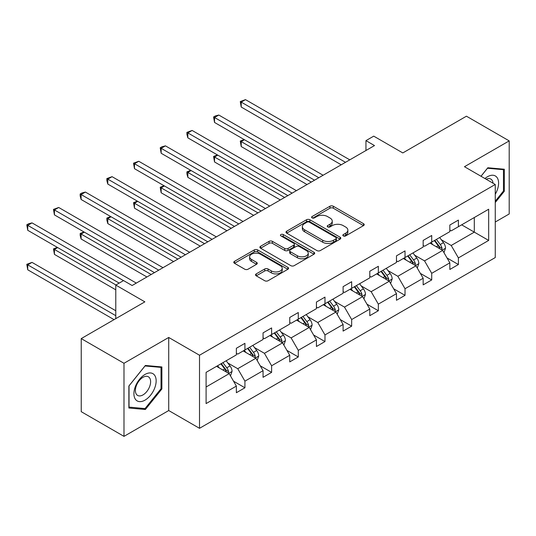 <?xml version="1.0" encoding="UTF-8"?>
<svg xmlns="http://www.w3.org/2000/svg" width="536" height="536" viewBox="0 0 536 536"><rect width="100%" height="100%" fill="white"/><g stroke="black" fill="none" stroke-linecap="round" stroke-linejoin="round"><path stroke-width="0.8" d="M343.328 235.92A1.662 0.958 0 0 0 345.68 235.92L363.515 225.616A2.372 1.373 0 0 0 364.212 224.651A2.372 1.373 0 0 0 363.515 223.68L333.298 206.233A2.372 1.373 0 0 0 329.935 206.233L312.099 216.531A1.662 0.958 0 0 0 311.61 217.207A1.662 0.958 0 0 0 312.099 217.891A1.662 0.958 0 0 0 314.451 217.891L316.756 216.557A7.598 4.389 0 0 1 327.503 216.557L330.022 218.011A7.598 4.389 0 0 1 332.246 221.113A7.598 4.389 0 0 1 330.022 224.215L327.71 225.549A1.662 0.958 0 0 0 327.228 226.226A1.662 0.958 0 0 0 327.71 226.902A1.662 0.958 0 0 0 330.062 226.902L332.374 225.569A7.598 4.389 0 0 1 343.12 225.569L345.64 227.023A7.598 4.389 0 0 1 347.864 230.125A7.598 4.389 0 0 1 345.64 233.227L343.328 234.56A1.662 0.958 0 0 0 342.839 235.237A1.662 0.958 0 0 0 343.328 235.92L343.328 234.56M495.257 222.018L509.2 213.965L509.2 140.888L466.434 116.198L402.804 152.934L373.726 136.144L365.947 140.64L365.947 150.516M123.99 436.364L168.719 410.543L168.719 337.459L123.99 363.281L123.99 436.364L81.231 411.675L81.231 338.598L144.861 301.855L115.783 285.072L115.783 318.645M123.99 363.281L81.231 338.598M256.228 273.889A2.372 1.373 0 0 0 255.538 274.861A2.372 1.373 0 0 0 256.228 275.832L264.71 280.723A2.372 1.373 0 0 0 268.067 280.723L287.879 269.286A2.372 1.373 0 0 0 288.576 268.322A2.372 1.373 0 0 0 287.879 267.35L257.655 249.903A2.372 1.373 0 0 0 254.299 249.903L234.487 261.34A2.372 1.373 0 0 0 233.79 262.305A2.372 1.373 0 0 0 234.487 263.276L244.731 269.193A2.372 1.373 0 0 0 248.088 269.193L256.563 264.295A2.372 1.373 0 0 0 257.26 263.323A2.372 1.373 0 0 0 256.563 262.359L251.485 259.424A6.352 3.665 0 0 1 249.629 256.831A6.352 3.665 0 0 1 253.548 253.441A6.352 3.665 0 0 1 260.469 254.238L280.368 265.722A6.352 3.665 0 0 1 282.224 268.322A6.352 3.665 0 0 1 278.305 271.705A6.352 3.665 0 0 1 271.384 270.915L268.067 268.998A2.372 1.373 0 0 0 264.71 268.998L256.228 273.889L256.228 275.832M115.783 285.072L123.561 280.576L132.117 285.514L374.497 145.578L365.947 140.64M168.719 337.459L199.513 355.234L495.257 184.485L495.257 257.568L199.513 428.318L199.513 355.234M509.2 140.888L464.471 166.709L495.257 184.485M316.923 250.58A2.372 1.373 0 0 0 320.287 250.58L340.099 239.143A2.372 1.373 0 0 0 340.789 238.172A2.372 1.373 0 0 0 340.099 237.2L309.875 219.753A2.372 1.373 0 0 0 306.518 219.753L286.706 231.19A2.372 1.373 0 0 0 286.01 232.162A2.372 1.373 0 0 0 286.706 233.133L316.923 250.58M281.574 236.275A1.662 0.958 0 0 1 283.263 236.51L283.263 234.534L313.989 252.275A2.372 1.373 0 0 1 314.686 253.247A2.372 1.373 0 0 1 313.989 254.211L294.177 265.655A2.372 1.373 0 0 1 290.82 265.655L260.596 248.202L260.596 246.265A2.372 1.373 0 0 0 259.9 247.237A2.372 1.373 0 0 0 260.596 248.202M260.596 246.265L269.072 241.368A2.372 1.373 0 0 1 272.435 241.368L284.69 248.449A2.372 1.373 0 0 0 288.046 248.449L293.674 245.2A2.372 1.373 0 0 0 294.365 244.228A2.372 1.373 0 0 0 293.674 243.264L280.911 235.894A1.662 0.958 0 0 1 280.422 235.217A1.662 0.958 0 0 1 281.454 234.326A1.662 0.958 0 0 1 283.263 234.534M206.099 372.373L236.369 354.892L236.369 348.273L244.925 343.335L244.925 349.954L263.055 339.482L263.055 332.869L271.611 327.932L271.611 334.544L289.742 324.079L289.742 317.459L298.291 312.522L298.291 319.141L316.428 308.669L316.428 302.056L324.977 297.118L324.977 303.738L343.107 293.266L343.107 286.653L351.663 281.715L351.663 288.328L369.793 277.862L369.793 271.243L378.342 266.305L378.342 272.925L396.479 262.452L396.479 255.84L405.028 250.902L405.028 257.515L423.159 247.049L423.159 240.43L431.715 235.492L431.715 242.111L449.845 231.646L449.845 225.026L458.401 220.088L458.401 226.708L488.671 209.228L488.671 240.43L458.401 257.91L458.401 264.529L449.845 269.467L449.845 262.848L431.715 273.32L431.715 279.933L423.159 284.871L423.159 278.258L405.028 288.723L405.028 295.343L396.479 300.281L396.479 293.661L378.342 304.133L378.342 310.746L369.793 315.684L369.793 309.071L351.663 319.536L351.663 326.149L343.107 331.087L343.107 324.474L324.977 334.94L324.977 341.559L316.428 346.497L316.428 339.878L298.291 350.35L298.291 356.963L289.742 361.901L289.742 355.288L271.611 365.753L271.611 372.373L263.055 377.31L263.055 370.691L244.925 381.156L244.925 387.776L236.369 392.714L236.369 386.094L206.099 403.575L206.099 372.373M243.217 350.939L255.873 358.249L237.743 368.714L227.84 362.999M237.743 368.714L244.925 381.156M255.873 358.249L263.055 370.691M236.369 353.311L237.743 354.102L244.925 349.954M269.896 335.536L282.559 342.839L264.422 353.311L254.526 347.596M264.422 353.311L271.611 365.753M282.559 342.839L289.742 355.288M263.055 337.901L264.422 338.692L271.611 334.544M296.582 320.126L309.239 327.436L291.108 337.901L281.206 332.186M291.108 337.901L298.291 350.35M309.239 327.436L316.428 339.878M289.742 322.498L291.108 323.288L298.291 319.141M323.268 304.723L335.925 312.032L317.794 322.498L307.892 316.783M317.794 322.498L324.977 334.94M335.925 312.032L343.107 324.474M316.428 307.095L317.794 307.885L324.977 303.738M349.948 289.319L362.611 296.622L344.481 307.095L334.578 301.379M344.481 307.095L351.663 319.536M362.611 296.622L369.793 309.071M343.107 291.685L344.481 292.475L351.663 288.328M376.634 273.909L389.29 281.219L371.16 291.685L361.264 285.969M371.16 291.685L378.342 304.133M389.29 281.219L396.479 293.661M369.793 276.281L371.16 277.072L378.342 272.925M403.32 258.506L415.976 265.816L397.846 276.281L387.943 270.566M397.846 276.281L405.028 288.723M415.976 265.816L423.159 278.258M396.479 260.878L397.846 261.662L405.028 257.515M430.006 243.096L442.662 250.406L424.532 260.878L414.63 255.156M424.532 260.878L431.715 273.32M442.662 250.406L449.845 262.848M423.159 245.468L424.532 246.259L431.715 242.111M461.65 224.832L474.306 232.135L451.212 245.468L441.316 239.753M451.212 245.468L458.401 257.91M488.671 240.43L474.306 232.135L474.306 217.522L488.671 209.228M168.719 410.543L199.513 428.318M449.845 230.065L451.212 230.855L458.401 226.708M206.099 386.985L229.187 373.652L216.531 366.343M229.187 373.652L236.369 386.094M447.024 257.963L458.401 264.529M420.338 273.367L431.715 279.933M393.652 288.777L405.028 295.343M366.972 304.18L378.342 310.746M340.286 319.583L351.663 326.149M313.6 334.993L324.977 341.559M286.921 350.397L298.291 356.963M260.235 365.8L271.611 372.373M233.549 381.21L244.925 387.776M495.257 202.521L504.322 191.245L504.322 169.235L487.82 167.761L480.993 176.25M161.879 388.955L161.879 366.946L145.37 365.472L128.868 386.007L128.868 408.017L145.37 409.491L161.879 388.955L161.021 388.459M343.991 236.155L345.64 235.204A7.598 4.389 0 0 0 347.864 232.101L347.864 230.125M332.246 221.113L332.246 223.083A7.598 4.389 0 0 1 330.022 226.185L328.38 227.137M363.488 225.636L333.298 208.209A2.372 1.373 0 0 0 329.935 208.209L312.763 218.125M340.065 239.156L309.875 221.73A2.372 1.373 0 0 0 306.518 221.73L286.733 233.147M335.898 238.848A1.662 0.958 0 0 0 336.387 238.172A1.662 0.958 0 0 0 335.898 237.495L309.373 222.179A1.662 0.958 0 0 0 307.021 222.179L304.582 223.586A7.598 4.389 0 0 0 302.358 226.688A7.598 4.389 0 0 0 304.582 229.783L322.719 240.255A7.598 4.389 0 0 0 333.466 240.255L335.898 238.848L335.898 240.825A1.662 0.958 0 0 0 336.387 240.148L336.387 238.172M302.358 226.688L302.358 228.658A7.598 4.389 0 0 0 304.582 231.76L304.582 229.783M335.898 240.825L333.466 242.232A7.598 4.389 0 0 1 322.719 242.232L304.582 231.76M260.63 248.222L269.072 243.344L269.072 241.368M294.365 244.228L294.365 246.205A2.372 1.373 0 0 1 293.674 247.176L288.046 250.419A2.372 1.373 0 0 1 284.69 250.419L272.435 243.344A2.372 1.373 0 0 0 269.072 243.344M283.263 236.51L313.955 254.232M297.406 255.793A6.352 3.665 0 0 0 304.327 256.583A6.352 3.665 0 0 0 308.254 253.193A6.352 3.665 0 0 0 306.391 250.6L299.383 246.553A2.372 1.373 0 0 0 296.019 246.553L290.398 249.803A2.372 1.373 0 0 0 289.701 250.774A2.372 1.373 0 0 0 290.398 251.739L297.406 255.793L297.406 257.762A6.352 3.665 0 0 0 304.327 258.56A6.352 3.665 0 0 0 308.254 255.17L308.254 253.193M289.701 250.774L289.701 252.751A2.372 1.373 0 0 0 290.398 253.716L290.398 251.739M297.406 257.762L290.398 253.716M282.224 268.322L282.224 270.291A6.352 3.665 0 0 1 278.305 273.682A6.352 3.665 0 0 1 271.384 272.884L268.067 270.975A2.372 1.373 0 0 0 264.71 270.975L256.262 275.846M249.629 256.831L249.629 258.808A6.352 3.665 0 0 0 251.485 261.401L251.485 259.424M256.536 264.315L251.485 261.401M287.845 269.307L257.655 251.873A2.372 1.373 0 0 0 254.299 251.873L234.52 263.297M503.472 190.749L504.322 191.245M143.628 408.479L145.37 409.491M443.962 252.657L445.537 248.114A6.412 3.698 -120 0 0 443.486 242.654L439.647 237.528M432.76 244.691L431.098 242.466M244.463 139.729L241.213 141.605L241.213 146.542L307.014 184.538M441.718 249.863L442.073 248.389A6.412 3.698 -120 0 0 440.237 244.53L436.398 239.404M434.79 240.336L439.018 245.977A3.263 1.883 60 0 1 439.614 246.969L442.073 248.389M434.348 240.59L438.187 245.716A6.412 3.698 60 0 1 439.781 248.744M241.213 146.542L240.275 141.062L311.295 182.066M240.275 141.062L244.088 139.514M345.506 162.314L241.213 102.108L245.488 99.636L349.78 159.849M341.224 164.786L241.213 107.039L241.213 102.108L240.275 101.559L245.488 99.636M241.213 107.039L240.275 101.559M417.276 268.067L418.851 263.518A6.412 3.698 -120 0 0 416.807 258.064L412.961 252.938M406.074 260.094L404.412 257.876M217.777 155.139L214.527 157.014L214.527 161.952L280.335 199.941M415.032 265.266L415.387 263.792A6.412 3.698 -120 0 0 413.551 259.94L409.712 254.814M408.11 255.739L412.331 261.38A3.263 1.883 60 0 1 412.928 262.372L415.387 263.792M407.662 256L411.501 261.126A6.412 3.698 60 0 1 413.102 264.154M214.527 161.952L213.589 156.472L284.609 197.476M213.589 156.472L217.402 154.917M390.59 283.47L392.164 278.928A6.412 3.698 -120 0 0 390.121 273.467L386.282 268.342M379.394 275.504L377.726 273.28M191.097 170.542L187.848 172.418L187.848 177.356L253.649 215.351M388.345 280.67L388.707 279.202A6.412 3.698 -120 0 0 386.871 275.343L383.032 270.218M381.424 271.142L385.652 276.79A3.263 1.883 60 0 1 386.242 277.782L388.707 279.202M380.975 271.404L384.815 276.529A6.412 3.698 60 0 1 386.416 279.558M187.848 177.356L186.903 173.852L186.903 171.875L257.923 212.879M186.903 171.875L190.722 170.327M318.82 177.724L214.527 117.511L218.809 115.039L323.094 175.252M314.545 180.19L214.527 122.449L214.527 117.511L213.589 116.969L215.298 115.977L218.809 115.039M214.527 122.449L213.589 116.969M292.133 193.127L187.848 132.915L192.123 130.449L296.415 190.662M287.859 195.6L187.848 137.853L187.848 132.915L186.903 132.372L192.123 130.449M187.848 137.853L186.903 134.348L186.903 132.372M495.257 194.246A15.725 9.079 120 0 0 497.107 190.434A15.725 9.079 120 0 0 496.403 176.766A15.725 9.079 120 0 0 484.946 178.535M493.033 183.198A10.767 6.218 120 0 0 490.835 179.084A10.767 6.218 120 0 0 486.172 179.238M481.027 176.27L487.479 168.25L503.472 169.678L503.472 191.004L495.257 201.214M502.413 169.068L503.472 169.678M154.663 388.144A15.725 9.079 120 0 0 150.589 372.956A15.725 9.079 120 0 0 135.4 386.423A15.725 9.079 120 0 0 139.474 401.611A15.725 9.079 120 0 0 154.663 388.144M149.598 386.704A10.767 6.218 120 0 0 148.392 376.788A10.767 6.218 120 0 0 136.412 385.525A10.767 6.218 120 0 0 137.625 395.434A10.767 6.218 120 0 0 149.598 386.704M129.035 407.179L129.035 385.853L145.028 365.961L161.021 367.388L161.021 388.714L145.028 408.606L128.868 407.079M159.963 366.771L161.021 367.388M363.911 298.874L365.478 294.331A6.412 3.698 -120 0 0 363.435 288.877L359.596 283.745M352.708 290.907L351.04 288.683M164.411 185.952L161.162 187.828L161.162 192.766L226.963 230.755M361.659 296.08L362.021 294.606A6.412 3.698 -120 0 0 360.185 290.753L356.346 285.621M354.738 286.552L358.966 292.194A3.263 1.883 60 0 1 359.562 293.185L362.021 294.606M354.296 286.807L358.135 291.932A6.412 3.698 60 0 1 359.73 294.961M161.162 192.766L160.217 187.285L231.237 228.282M160.217 187.285L164.036 185.731M265.454 208.531L161.162 148.325L165.436 145.852L269.729 206.065M261.173 211.003L161.162 153.263L161.162 148.325L160.217 147.782L161.932 146.79L165.436 145.852M161.162 153.263L160.217 147.782M337.224 314.284L338.799 309.741A6.412 3.698 -120 0 0 336.749 304.281L332.91 299.155M326.022 306.317L324.36 304.093M137.725 201.355L134.476 203.231L134.476 208.169L200.283 246.158M334.98 311.483L335.335 310.009A6.412 3.698 -120 0 0 333.499 306.156L329.66 301.031M328.059 301.956L332.28 307.597A3.263 1.883 60 0 1 332.876 308.589L335.335 310.009M327.61 302.217L331.449 307.342A6.412 3.698 60 0 1 333.044 310.371M134.476 208.169L133.538 202.688L204.558 243.692M133.538 202.688L137.35 201.141M238.768 223.941L134.476 163.728L138.75 161.262L243.043 221.469M234.493 226.406L134.476 168.666L134.476 163.728L133.538 163.185L138.75 161.262M134.476 168.666L133.538 163.185M310.538 329.687L312.113 325.144A6.412 3.698 -120 0 0 310.069 319.684L306.23 314.558M299.343 321.721L297.674 319.496M111.046 216.758L107.796 218.634L107.796 223.572L173.597 261.568M308.294 326.893L308.656 325.419A6.412 3.698 -120 0 0 306.82 321.56L302.981 316.434M301.373 317.366L305.6 323.007A3.263 1.883 60 0 1 306.19 323.999L308.656 325.419M300.924 317.62L304.763 322.746A6.412 3.698 60 0 1 306.364 325.774M107.796 223.572L106.852 220.068L106.852 218.092L177.872 259.096M106.852 218.092L110.664 216.544M212.082 239.344L107.796 179.131L112.071 176.666L216.356 236.879M207.807 241.816L107.796 184.069L107.796 179.131L106.852 178.589L112.071 176.666M107.796 184.069L106.852 180.565L106.852 178.589M283.859 345.097L285.427 340.548A6.412 3.698 -120 0 0 283.383 335.094L279.544 329.968M272.656 337.124L270.988 334.906M84.36 232.168L81.11 234.044L81.11 238.982L146.911 276.971M281.608 342.296L281.97 340.822A6.412 3.698 -120 0 0 280.134 336.97L276.295 331.844M274.687 332.769L278.914 338.41A3.263 1.883 60 0 1 279.511 339.402L281.97 340.822M274.238 333.03L278.084 338.156A6.412 3.698 60 0 1 279.678 341.177M81.11 238.982L80.166 235.478L80.166 233.502L151.186 274.506M80.166 233.502L83.984 231.947M185.396 254.754L81.11 194.541L85.385 192.069L189.677 252.282M181.121 257.22L81.11 199.479L81.11 194.541L80.166 193.999L81.881 193.007L85.385 192.069M81.11 199.479L80.166 195.975L80.166 193.999M257.173 360.5L258.747 355.958A6.412 3.698 -120 0 0 256.697 350.497L252.858 345.372M245.97 352.534L244.309 350.31M57.674 247.572L54.424 249.448L54.424 254.386L115.783 289.809M254.928 357.7L255.283 356.232A6.412 3.698 -120 0 0 253.448 352.373L249.609 347.248M248 348.172L252.228 353.814A3.263 1.883 60 0 1 252.825 354.812L255.283 356.232M247.558 348.433L251.397 353.559A6.412 3.698 60 0 1 252.992 356.587M54.424 254.386L53.486 248.905L115.95 284.971M53.486 248.905L57.298 247.357M158.716 270.157L54.424 209.945L58.699 207.479L162.991 267.685M154.442 272.623L54.424 214.882L54.424 209.945L53.486 209.402L58.699 207.479M54.424 214.882L53.486 209.402M230.487 375.904L232.061 371.361A6.412 3.698 -120 0 0 230.018 365.9L226.179 360.775M219.291 367.937L217.623 365.713M115.783 310.746L32.019 262.385L27.738 264.858L27.738 269.796L114.068 319.637M228.242 373.11L228.597 371.636A6.412 3.698 -120 0 0 226.768 367.783L222.922 362.651M221.321 363.582L225.549 369.224A3.263 1.883 60 0 1 226.138 370.215L228.597 371.636M220.872 363.837L224.711 368.962A6.412 3.698 60 0 1 226.313 371.991M27.738 269.796L26.8 264.308L115.783 315.684M26.8 264.308L32.019 262.385M123.481 280.623L27.738 225.355L32.019 222.882L136.305 283.095M119.2 283.095L27.738 230.292L27.738 225.355L26.8 224.812L28.509 223.82L32.019 222.882M27.738 230.292L26.8 224.812M345.64 235.204L345.64 233.227M327.71 226.902L327.71 225.549M330.022 226.185L330.022 224.215M312.099 217.891L312.099 216.531M329.935 208.209L329.935 206.233M333.298 208.209L333.298 206.233M363.515 225.616L363.515 223.68M286.706 233.133L286.706 231.19M306.518 221.73L306.518 219.753M309.875 221.73L309.875 219.753M340.099 239.143L340.099 237.2M322.719 242.232L322.719 240.255M333.466 242.232L333.466 240.255M272.435 243.344L272.435 241.368M284.69 250.419L284.69 248.449M288.046 250.419L288.046 248.449M293.674 247.176L293.674 245.2M313.989 254.211L313.989 252.275M264.71 270.975L264.71 268.998M268.067 270.975L268.067 268.998M271.384 272.884L271.384 270.915M256.563 264.295L256.563 262.359M234.487 263.276L234.487 261.34M254.299 251.873L254.299 249.903M257.655 251.873L257.655 249.903M287.879 269.286L287.879 267.35M442.2 250.138L445.49 248.242M440.237 244.53L443.486 242.654M436.364 246.768L438.187 245.716M415.514 265.548L418.81 263.645M413.551 259.94L416.807 258.064M409.678 262.178L411.501 261.126M388.828 280.951L392.124 279.048M386.871 275.343L390.121 273.467M382.992 277.581L384.815 276.529M362.148 296.361L365.438 294.458M360.185 290.753L363.435 288.877M356.313 292.991L358.135 291.932M335.462 311.764L338.759 309.862M333.499 306.156L336.749 304.281M329.627 308.394L331.449 307.342M308.776 327.168L312.073 325.272M306.82 321.56L310.069 319.684M302.94 323.798L304.763 322.746M282.097 342.578L285.387 340.675M280.134 336.97L283.383 335.094M276.261 339.208L278.084 338.156M255.411 357.981L258.7 356.078M253.448 352.373L256.697 350.497M249.575 354.611L251.397 353.559M228.725 373.384L232.021 371.488M226.768 367.783L230.018 365.9M222.889 370.021L224.711 368.962"/></g></svg>
